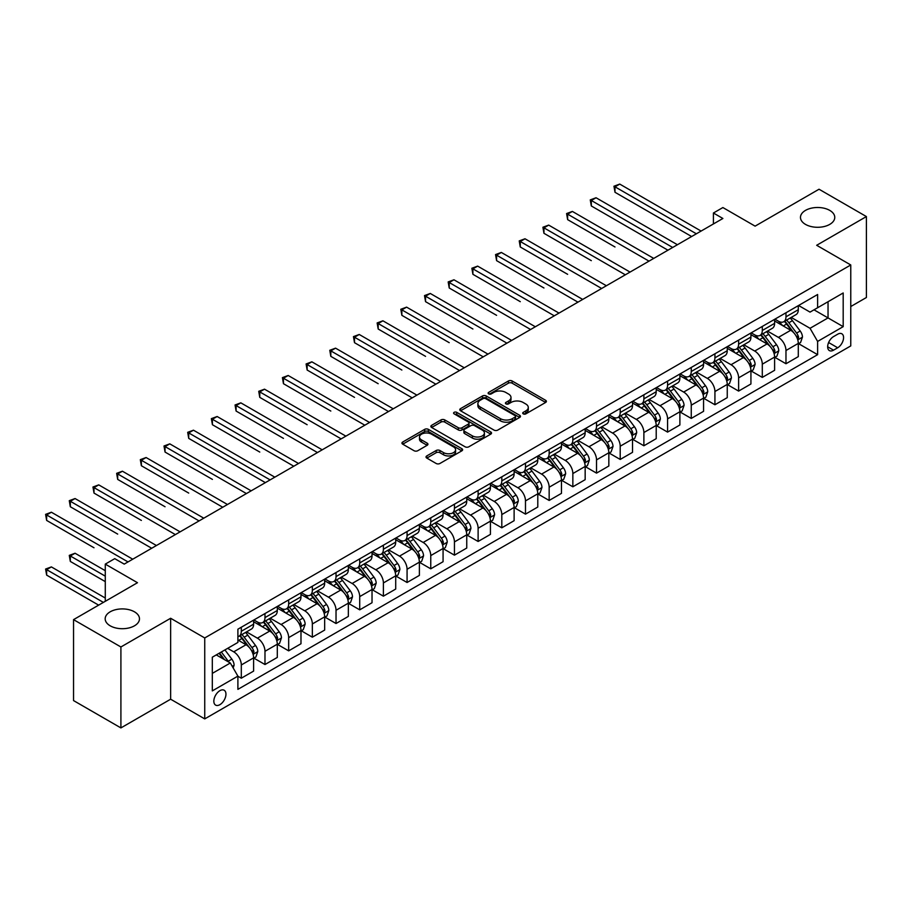 <?xml version="1.0" encoding="UTF-8"?>
<svg xmlns="http://www.w3.org/2000/svg" width="912" height="912" viewBox="0 0 912 912"><rect width="100%" height="100%" fill="white"/><g stroke="black" fill="none" stroke-linecap="round" stroke-linejoin="round"><path stroke-width="1.37" d="M523.26 413.866A1.835 1.06 0 0 0 525.859 413.866L545.627 402.454A2.633 1.516 0 0 0 546.391 401.383A2.633 1.516 0 0 0 545.627 400.311L512.145 380.988A2.633 1.516 0 0 0 508.429 380.988L488.672 392.388A1.835 1.06 0 0 0 488.137 393.14A1.835 1.06 0 0 0 488.672 393.893A1.835 1.06 0 0 0 491.272 393.893L493.837 392.422A8.413 4.856 0 0 1 505.738 392.422L508.52 394.03A8.413 4.856 0 0 1 510.994 397.461A8.413 4.856 0 0 1 508.52 400.904L505.966 402.374A1.835 1.06 0 0 0 505.43 403.127A1.835 1.06 0 0 0 505.966 403.879A1.835 1.06 0 0 0 508.565 403.879L511.13 402.409A8.413 4.856 0 0 1 523.032 402.409L525.814 404.016A8.413 4.856 0 0 1 528.287 407.447A8.413 4.856 0 0 1 525.814 410.89L523.26 412.361A1.835 1.06 0 0 0 522.724 413.113A1.835 1.06 0 0 0 523.26 413.866L523.26 412.361M134.452 611.815A17.146 9.895 0 0 0 115.767 609.661A17.146 9.895 0 0 0 105.176 618.815A17.146 9.895 0 0 0 110.204 625.814A17.146 9.895 0 0 0 128.888 627.958A17.146 9.895 0 0 0 139.479 618.815A17.146 9.895 0 0 0 134.452 611.815M829.738 210.387A17.146 9.895 0 0 0 811.053 208.244A17.146 9.895 0 0 0 800.474 217.387A17.146 9.895 0 0 0 805.49 224.386A17.146 9.895 0 0 0 824.174 226.541A17.146 9.895 0 0 0 834.765 217.387A17.146 9.895 0 0 0 829.738 210.387M219.895 704.668A8.573 4.948 120 0 0 225.492 697.121A8.573 4.948 120 0 0 224.181 690.247A8.573 4.948 120 0 0 219.895 690.669A8.573 4.948 120 0 0 214.297 698.227A8.573 4.948 120 0 0 215.608 705.101A8.573 4.948 120 0 0 219.895 704.668M426.793 455.92A2.633 1.516 0 0 0 426.029 457.003A2.633 1.516 0 0 0 426.793 458.075L436.187 463.49A2.633 1.516 0 0 0 439.903 463.49L461.848 450.824A2.633 1.516 0 0 0 462.623 449.753A2.633 1.516 0 0 0 461.848 448.681L428.378 429.358A2.633 1.516 0 0 0 424.661 429.358L402.716 442.024A2.633 1.516 0 0 0 401.941 443.095A2.633 1.516 0 0 0 402.716 444.167L414.059 450.722A2.633 1.516 0 0 0 417.776 450.722L427.169 445.295A2.633 1.516 0 0 0 427.933 444.224A2.633 1.516 0 0 0 427.169 443.152L421.538 439.903A7.034 4.058 0 0 1 419.486 437.03A7.034 4.058 0 0 1 423.829 433.28A7.034 4.058 0 0 1 431.49 434.158L453.526 446.88A7.034 4.058 0 0 1 455.59 449.753A7.034 4.058 0 0 1 451.246 453.503A7.034 4.058 0 0 1 443.574 452.626L439.903 450.505A2.633 1.516 0 0 0 436.187 450.505L426.793 455.92L426.793 458.075M850.771 306.535L866.4 297.506L866.4 216.566L819.033 189.229L755.102 226.142L722.885 207.548L713.412 213.009L722.885 218.481L124.226 564.118L114.752 558.657L105.279 564.118L105.279 601.304M120.908 646.973L120.908 727.913L170.635 699.208L170.635 618.268L120.908 646.973L73.541 619.636L137.484 582.711L105.279 564.118M170.635 618.268L204.744 637.955L850.771 264.97L850.771 345.91L204.744 718.895L204.744 637.955M866.4 216.566L816.673 245.282L850.771 264.97M494.019 430.099A2.633 1.516 0 0 0 497.735 430.099L519.68 417.434A2.633 1.516 0 0 0 520.456 416.362A2.633 1.516 0 0 0 519.68 415.291L486.21 395.968A2.633 1.516 0 0 0 482.494 395.968L460.549 408.633A2.633 1.516 0 0 0 459.773 409.705A2.633 1.516 0 0 0 460.549 410.776L494.019 430.099M454.871 414.265A1.835 1.06 0 0 1 456.73 414.527L456.73 412.338L490.77 431.98A2.633 1.516 0 0 1 491.534 433.052A2.633 1.516 0 0 1 490.77 434.135L468.825 446.8A2.633 1.516 0 0 1 465.097 446.8L431.627 427.477L431.627 425.323A2.633 1.516 0 0 0 430.863 426.406A2.633 1.516 0 0 0 431.627 427.477M431.627 425.323L441.02 419.908A2.633 1.516 0 0 1 444.737 419.908L458.314 427.739A2.633 1.516 0 0 0 462.031 427.739L468.266 424.148A2.633 1.516 0 0 0 469.03 423.077A2.633 1.516 0 0 0 468.266 421.994L454.13 413.843A1.835 1.06 0 0 1 453.595 413.09A1.835 1.06 0 0 1 454.723 412.11A1.835 1.06 0 0 1 456.73 412.338M120.908 727.913L73.541 700.576L73.541 619.636M837.695 334.202L833.534 336.608A8.311 4.799 120 0 0 828.107 343.927A8.311 4.799 120 0 0 829.373 350.584A8.311 4.799 120 0 0 833.534 350.174L837.695 347.768A8.311 4.799 120 0 0 843.121 340.45A8.311 4.799 120 0 0 841.856 333.792A8.311 4.799 120 0 0 837.695 334.202M798.581 305.497L810.038 312.109L817.619 307.732L817.619 294.496L237.895 629.2L237.895 642.436L212.314 657.199L212.314 690.897L237.895 676.123L237.895 689.358L817.619 354.665L817.619 341.43L810.038 328.297L791.206 317.422M817.619 307.732L843.19 292.969L843.19 326.656L817.619 341.43M170.635 699.208L204.744 718.895M713.412 213.009L713.412 223.953M814.017 309.818L828.039 317.912L828.039 301.724L843.19 292.969M810.038 328.297L828.039 317.912L843.19 326.656M212.314 673.387L230.314 663.001L216.292 654.907M237.895 676.237L241.304 678.209L241.304 664.973A10.716 6.19 -120 0 0 233.723 651.841L227.658 648.341M241.304 678.209L253.616 671.095L253.616 657.86A10.716 6.19 -120 0 0 246.035 644.738L237.895 640.03M253.901 658.133L264.982 664.529L264.982 651.293A10.716 6.19 -120 0 0 257.412 638.172L246.525 631.891M264.982 664.529L277.305 657.427L277.305 644.191A10.716 6.19 -120 0 0 269.724 631.058L253.616 621.767M277.579 644.465L288.671 650.86L288.671 637.625A10.716 6.19 -120 0 0 281.09 624.503L270.203 618.222M288.671 650.86L300.983 643.747L300.983 630.511A10.716 6.19 -120 0 0 293.402 617.39L277.305 608.087M301.268 630.785L312.349 637.192L312.349 623.956A10.716 6.19 -120 0 0 304.768 610.823L293.892 604.542M312.349 637.192L324.661 630.078L324.661 616.843A10.716 6.19 -120 0 0 317.08 603.721L300.983 594.419M324.946 617.116L336.026 623.512L336.026 610.276A10.716 6.19 -120 0 0 328.457 597.155L317.57 590.873M336.026 623.512L348.338 616.409L348.338 603.174A10.716 6.19 -120 0 0 340.769 590.041L324.661 580.75M348.623 603.448L359.716 609.843L359.716 596.608A10.716 6.19 -120 0 0 352.135 583.486L341.248 577.205M359.716 609.843L372.028 602.729L372.028 589.494A10.716 6.19 -120 0 0 364.447 576.373L348.338 567.07M372.313 589.768L383.393 596.174L383.393 582.939A10.716 6.19 -120 0 0 375.812 569.806L364.937 563.525M383.393 596.174L395.705 589.061L395.705 575.825A10.716 6.19 -120 0 0 388.124 562.704L372.028 553.402M395.99 576.099L407.071 582.494L407.071 569.259A10.716 6.19 -120 0 0 399.502 556.138L388.615 549.856M407.071 582.494L419.383 575.392L419.383 562.157A10.716 6.19 -120 0 0 411.814 549.024L395.705 539.733M419.668 562.43L430.76 568.826L430.76 555.59A10.716 6.19 -120 0 0 423.179 542.469L412.292 536.188M430.76 568.826L443.072 561.712L443.072 548.477A10.716 6.19 -120 0 0 435.491 535.355L419.383 526.053M443.357 548.75L454.438 555.157L454.438 541.922A10.716 6.19 -120 0 0 446.857 528.789L435.982 522.508M454.438 555.157L466.75 548.044L466.75 534.808A10.716 6.19 -120 0 0 459.169 521.687L443.072 512.384M467.035 535.082L478.116 541.477L478.116 528.242A10.716 6.19 -120 0 0 470.535 515.12L459.659 508.839M478.116 541.477L490.428 534.375L490.428 521.14A10.716 6.19 -120 0 0 482.858 508.007L466.75 498.716M490.713 521.413L501.805 527.809L501.805 514.573A10.716 6.19 -120 0 0 494.224 501.452L483.337 495.17M501.805 527.809L514.117 520.695L514.117 507.46A10.716 6.19 -120 0 0 506.536 494.338L490.428 485.036M514.402 507.733L525.483 514.14L525.483 500.905A10.716 6.19 -120 0 0 517.902 487.772L507.026 481.49M525.483 514.14L537.795 507.026L537.795 493.791A10.716 6.19 -120 0 0 530.214 480.67L514.117 471.367M538.08 494.065L549.161 500.46L549.161 487.225A10.716 6.19 -120 0 0 541.58 474.103L530.704 467.822M549.161 500.46L561.473 493.358L561.473 480.122A10.716 6.19 -120 0 0 553.903 466.99L537.795 457.699M561.758 480.396L572.85 486.791L572.85 473.556A10.716 6.19 -120 0 0 565.269 460.435L554.382 454.153M572.85 486.791L585.162 479.678L585.162 466.442A10.716 6.19 -120 0 0 577.581 453.321L561.473 444.019M585.447 466.716L596.528 473.123L596.528 459.887A10.716 6.19 -120 0 0 588.947 446.755L578.071 440.473M596.528 473.123L608.84 466.009L608.84 452.774A10.716 6.19 -120 0 0 601.259 439.652L585.162 430.35M609.125 453.047L620.206 459.443L620.206 446.207A10.716 6.19 -120 0 0 612.625 433.086L601.749 426.805M620.206 459.443L632.518 452.341L632.518 439.105A10.716 6.19 -120 0 0 624.948 425.972L608.84 416.681M632.803 439.379L643.883 445.774L643.883 432.539A10.716 6.19 -120 0 0 636.314 419.417L625.427 413.136M643.883 445.774L656.207 438.661L656.207 425.425A10.716 6.19 -120 0 0 648.626 412.304L632.518 403.001M656.492 425.699L667.573 432.106L667.573 418.87A10.716 6.19 -120 0 0 659.992 405.737L649.116 399.456M667.573 432.106L679.885 424.992L679.885 411.757A10.716 6.19 -120 0 0 672.304 398.635L656.207 389.333M680.17 412.03L691.25 418.426L691.25 405.19A10.716 6.19 -120 0 0 683.669 392.069L672.794 385.787M691.25 418.426L703.562 411.323L703.562 398.088A10.716 6.19 -120 0 0 695.993 384.955L679.885 375.664M703.847 398.362L714.928 404.757L714.928 391.522A10.716 6.19 -120 0 0 707.359 378.4L696.472 372.119M714.928 404.757L727.252 397.643L727.252 384.408A10.716 6.19 -120 0 0 719.671 371.287L703.562 361.984M727.537 384.682L738.617 391.088L738.617 377.853A10.716 6.19 -120 0 0 731.036 364.72L720.161 358.439M738.617 391.088L750.929 383.975L750.929 370.739A10.716 6.19 -120 0 0 743.348 357.618L727.252 348.316M751.214 371.013L762.295 377.408L762.295 364.173A10.716 6.19 -120 0 0 754.714 351.052L743.839 344.77M762.295 377.408L774.607 370.306L774.607 357.071A10.716 6.19 -120 0 0 767.038 343.938L750.929 334.647M774.892 357.344L785.973 363.74L785.973 350.504A10.716 6.19 -120 0 0 778.403 337.383L767.516 331.102M785.973 363.74L798.296 356.626L798.296 343.391A10.716 6.19 -120 0 0 790.715 330.269L774.607 320.967M774.892 319.166L778.403 321.195A10.716 6.19 -120 0 0 783.761 321.719A10.716 6.19 -120 0 0 785.973 316.817L785.973 312.77M751.214 332.834L754.714 334.864A10.716 6.19 -120 0 0 760.072 335.388A10.716 6.19 -120 0 0 762.295 330.486L762.295 326.439M727.537 346.514L731.036 348.532A10.716 6.19 -120 0 0 736.394 349.068A10.716 6.19 -120 0 0 738.617 344.155L738.617 340.108M703.847 360.183L707.359 362.212A10.716 6.19 -120 0 0 712.717 362.737A10.716 6.19 -120 0 0 714.928 357.835L714.928 353.788M680.17 373.852L683.669 375.881A10.716 6.19 -120 0 0 689.027 376.405A10.716 6.19 -120 0 0 691.25 371.503L691.25 367.456M656.492 387.532L659.992 389.549A10.716 6.19 -120 0 0 665.35 390.085A10.716 6.19 -120 0 0 667.573 385.172L667.573 381.125M632.803 401.2L636.314 403.229A10.716 6.19 -120 0 0 641.672 403.754A10.716 6.19 -120 0 0 643.883 398.852L643.883 394.805M609.125 414.869L612.625 416.898A10.716 6.19 -120 0 0 617.983 417.422A10.716 6.19 -120 0 0 620.206 412.52L620.206 408.473M585.447 428.549L588.947 430.567A10.716 6.19 -120 0 0 594.305 431.102A10.716 6.19 -120 0 0 596.528 426.189L596.528 422.142M561.758 442.217L565.269 444.247A10.716 6.19 -120 0 0 570.627 444.771A10.716 6.19 -120 0 0 572.85 439.869L572.85 435.822M538.08 455.886L541.58 457.915A10.716 6.19 -120 0 0 546.938 458.44A10.716 6.19 -120 0 0 549.161 453.538L549.161 449.491M514.402 469.566L517.902 471.584A10.716 6.19 -120 0 0 523.26 472.12A10.716 6.19 -120 0 0 525.483 467.206L525.483 463.159M490.713 483.235L494.224 485.264A10.716 6.19 -120 0 0 499.582 485.788A10.716 6.19 -120 0 0 501.805 480.886L501.805 476.839M467.035 496.903L470.535 498.932A10.716 6.19 -120 0 0 475.904 499.457A10.716 6.19 -120 0 0 478.116 494.555L478.116 490.508M443.357 510.583L446.857 512.601A10.716 6.19 -120 0 0 452.215 513.137A10.716 6.19 -120 0 0 454.438 508.223L454.438 504.176M419.668 524.252L423.179 526.281A10.716 6.19 -120 0 0 428.537 526.805A10.716 6.19 -120 0 0 430.76 521.903L430.76 517.856M395.99 537.92L399.502 539.95A10.716 6.19 -120 0 0 404.86 540.474A10.716 6.19 -120 0 0 407.071 535.572L407.071 531.525M372.313 551.6L375.812 553.618A10.716 6.19 -120 0 0 381.17 554.154A10.716 6.19 -120 0 0 383.393 549.241L383.393 545.194M348.623 565.269L352.135 567.298A10.716 6.19 -120 0 0 357.493 567.823A10.716 6.19 -120 0 0 359.716 562.921L359.716 558.874M324.946 578.938L328.457 580.967A10.716 6.19 -120 0 0 333.815 581.491A10.716 6.19 -120 0 0 336.026 576.589L336.026 572.542M301.268 592.618L304.768 594.635A10.716 6.19 -120 0 0 310.126 595.171A10.716 6.19 -120 0 0 312.349 590.258L312.349 586.211M277.579 606.286L281.09 608.315A10.716 6.19 -120 0 0 286.448 608.84A10.716 6.19 -120 0 0 288.671 603.938L288.671 599.891M253.901 619.955L257.412 621.984A10.716 6.19 -120 0 0 262.77 622.508A10.716 6.19 -120 0 0 264.982 617.606L264.982 613.559M798.581 343.664L817.619 354.665M783.761 321.719L796.073 314.606A10.716 6.19 -120 0 0 798.296 309.704L798.296 305.657M760.072 335.388L772.396 328.286A10.716 6.19 -120 0 0 774.607 323.372L774.607 319.325M736.394 349.068L748.706 341.954A10.716 6.19 -120 0 0 750.929 337.052L750.929 333.005M712.717 362.737L725.029 355.623A10.716 6.19 -120 0 0 727.252 350.721L727.252 346.674M689.027 376.405L701.351 369.303A10.716 6.19 -120 0 0 703.562 364.39L703.562 360.343M665.35 390.085L677.662 382.972A10.716 6.19 -120 0 0 679.885 378.07L679.885 374.023M641.672 403.754L653.984 396.64A10.716 6.19 -120 0 0 656.207 391.738L656.207 387.691M617.983 417.422L630.306 410.32A10.716 6.19 -120 0 0 632.518 405.407L632.518 401.36M594.305 431.102L606.617 423.989A10.716 6.19 -120 0 0 608.84 419.087L608.84 415.04M570.627 444.771L582.939 437.657A10.716 6.19 -120 0 0 585.162 432.755L585.162 428.708M546.938 458.44L559.261 451.337A10.716 6.19 -120 0 0 561.473 446.424L561.473 442.377M523.26 472.12L535.572 465.006A10.716 6.19 -120 0 0 537.795 460.104L537.795 456.057M499.582 485.788L511.894 478.675A10.716 6.19 -120 0 0 514.117 473.773L514.117 469.726M475.904 499.457L488.216 492.355A10.716 6.19 -120 0 0 490.428 487.441L490.428 483.394M452.215 513.137L464.527 506.023A10.716 6.19 -120 0 0 466.75 501.121L466.75 497.074M428.537 526.805L440.849 519.692A10.716 6.19 -120 0 0 443.072 514.79L443.072 510.743M404.86 540.474L417.172 533.372A10.716 6.19 -120 0 0 419.383 528.458L419.383 524.411M381.17 554.154L393.482 547.04A10.716 6.19 -120 0 0 395.705 542.138L395.705 538.091M357.493 567.823L369.805 560.709A10.716 6.19 -120 0 0 372.028 555.807L372.028 551.76M333.815 581.491L346.127 574.389A10.716 6.19 -120 0 0 348.338 569.476L348.338 565.429M310.126 595.171L322.438 588.058A10.716 6.19 -120 0 0 324.661 583.156L324.661 579.109M286.448 608.84L298.76 601.726A10.716 6.19 -120 0 0 300.983 596.824L300.983 592.777M262.77 622.508L275.082 615.406A10.716 6.19 -120 0 0 277.305 610.493L277.305 606.446M237.895 636.622A10.716 6.19 -120 0 0 239.081 636.188L251.393 629.075A10.716 6.19 -120 0 0 253.616 624.173L253.616 620.126M239.081 636.188A10.716 6.19 -120 0 0 241.304 631.275L241.304 627.228M230.314 663.001L237.895 676.123M524.001 414.128L525.814 413.079A8.413 4.856 0 0 0 528.287 409.636L528.287 407.447M510.994 397.461L510.994 399.65A8.413 4.856 0 0 1 508.52 403.093L506.707 404.141M545.627 400.311L545.627 402.454L512.145 383.177A2.633 1.516 0 0 0 508.429 383.177L489.413 394.155M519.646 417.457L486.21 398.145A2.633 1.516 0 0 0 482.494 398.145L460.583 410.799L460.549 408.633M515.029 417.115A1.835 1.06 0 0 0 515.576 416.362A1.835 1.06 0 0 0 515.029 415.61L485.651 398.647A1.835 1.06 0 0 0 483.052 398.647L480.35 400.208A8.413 4.856 0 0 0 477.888 403.64A8.413 4.856 0 0 0 480.35 407.071L500.437 418.665A8.413 4.856 0 0 0 512.339 418.665L515.029 417.115L515.029 419.303A1.835 1.06 0 0 0 515.576 418.551L515.576 416.362M477.888 403.64L477.888 405.829A8.413 4.856 0 0 0 480.35 409.26L480.35 407.071M515.029 419.303L512.339 420.854A8.413 4.856 0 0 1 500.437 420.854L480.35 409.26M431.661 427.489L441.02 422.096L441.02 419.908M469.03 423.077L469.03 425.254A2.633 1.516 0 0 1 468.266 426.337L462.031 429.928A2.633 1.516 0 0 1 458.314 429.928L444.737 422.096A2.633 1.516 0 0 0 441.02 422.096M456.73 414.527L490.724 434.146M472.405 435.879A7.034 4.058 0 0 0 480.065 436.757A7.034 4.058 0 0 0 484.409 433.006A7.034 4.058 0 0 0 482.345 430.133L474.582 425.653A2.633 1.516 0 0 0 470.866 425.653L464.641 429.244A2.633 1.516 0 0 0 463.866 430.316A2.633 1.516 0 0 0 464.641 431.387L472.405 435.879L472.405 438.068A7.034 4.058 0 0 0 480.065 438.946A7.034 4.058 0 0 0 484.409 435.195L484.409 433.006M463.866 430.316L463.866 432.505A2.633 1.516 0 0 0 464.641 433.576L464.641 431.387M472.405 438.068L464.641 433.576M455.59 449.753L455.59 451.942A7.034 4.058 0 0 1 451.246 455.692A7.034 4.058 0 0 1 443.574 454.814L439.903 452.694A2.633 1.516 0 0 0 436.187 452.694L426.827 458.098M419.486 437.03L419.486 439.219A7.034 4.058 0 0 0 421.538 442.092L421.538 439.903M427.135 445.318L421.538 442.092M461.814 450.847L428.378 431.536A2.633 1.516 0 0 0 424.661 431.536L402.751 444.19M798.296 343.835L800.565 342.524L802.457 337.052A7.102 4.104 -120 0 0 800.189 330.999L792.448 320.671A20.497 11.833 -120 0 0 790.214 317.992M782.519 325.538A20.497 11.833 -120 0 0 778.324 321.149M797.647 339.481L798.627 337.349A7.102 4.104 -120 0 0 796.598 333.085L788.857 322.745A20.497 11.833 -120 0 0 786.611 320.066M784.708 321.172A17.009 9.827 60 0 1 787.501 324.341L794.056 333.097M614.996 246.981L567.629 219.632L567.629 214.16L572.371 211.424L653.744 258.404M784.343 321.389A20.497 11.833 60 0 1 786.577 324.056L791.73 330.931M696.369 233.791L614.996 186.823L619.738 184.087L701.1 231.067M691.627 236.527L614.996 192.284L614.996 186.823L613.958 186.219L619.738 184.087M614.996 192.284L613.958 186.219M774.607 357.504L776.887 356.193L778.78 350.721A7.102 4.104 -120 0 0 776.511 344.679L768.77 334.339A20.497 11.833 -120 0 0 766.536 331.66M758.841 339.207A20.497 11.833 -120 0 0 754.634 334.818M773.969 353.161L774.949 351.029A7.102 4.104 -120 0 0 772.909 346.754L765.168 336.425A20.497 11.833 -120 0 0 762.934 333.746M761.03 334.841A17.009 9.827 60 0 1 763.823 338.021L770.366 346.765M591.318 260.65L543.951 233.301L543.951 227.84L548.693 225.104L630.055 272.084M760.665 335.057A20.497 11.833 60 0 1 762.899 337.736L768.041 344.599M750.929 371.173L753.198 369.862L755.102 364.39A7.102 4.104 -120 0 0 752.833 358.348L745.093 348.019A20.497 11.833 -120 0 0 742.858 345.34M735.152 352.887A20.497 11.833 -120 0 0 730.957 348.487M750.28 366.829L751.26 364.697A7.102 4.104 -120 0 0 749.231 360.422L741.49 350.094A20.497 11.833 -120 0 0 739.256 347.415M737.352 348.521A17.009 9.827 60 0 1 740.134 351.69L746.689 360.434M567.629 274.318L520.273 246.981L520.273 241.509L525.004 238.773L606.377 285.752M736.976 348.726A20.497 11.833 60 0 1 739.222 351.405L744.363 358.279M727.252 384.853L729.52 383.542L731.413 378.07A7.102 4.104 -120 0 0 729.144 372.016L721.403 361.688A20.497 11.833 -120 0 0 719.169 359.009M711.474 366.556A20.497 11.833 -120 0 0 707.279 362.167M726.602 380.498L727.582 378.366A7.102 4.104 -120 0 0 725.553 374.102L717.812 363.763A20.497 11.833 -120 0 0 715.567 361.084M713.663 362.189A17.009 9.827 60 0 1 716.456 365.359L723.011 374.114M543.951 287.998L496.595 260.65L496.595 255.178L501.326 252.442L582.7 299.421M713.298 362.406A20.497 11.833 60 0 1 715.532 365.074L720.685 371.948M672.68 247.471L591.318 200.492L596.049 197.756L677.422 244.735M667.949 250.207L591.318 205.964L591.318 200.492L590.269 199.888L596.049 197.756M591.318 205.964L590.269 199.888M649.002 261.14L566.591 213.556L572.371 211.424M567.629 219.632L566.591 213.556M625.324 274.808L542.914 227.236L548.693 225.104M543.951 233.301L542.914 227.236M703.562 398.521L705.842 397.21L707.735 391.738A7.102 4.104 -120 0 0 705.466 385.696L697.726 375.356A20.497 11.833 -120 0 0 695.491 372.677M687.796 380.224A20.497 11.833 -120 0 0 683.601 375.835M702.924 394.178L703.904 392.046A7.102 4.104 -120 0 0 701.864 387.771L694.123 377.443A20.497 11.833 -120 0 0 691.889 374.764M689.985 375.858A17.009 9.827 60 0 1 692.778 379.039L699.322 387.782M520.273 301.667L472.906 274.318L472.906 268.858L477.649 266.122L559.01 313.101M689.62 376.075A20.497 11.833 60 0 1 691.855 378.754L696.996 385.616M601.646 288.488L519.224 240.905L525.004 238.773M520.273 246.981L519.224 240.905M679.885 412.19L682.153 410.879L684.057 405.407A7.102 4.104 -120 0 0 681.788 399.365L674.048 389.036A20.497 11.833 -120 0 0 671.813 386.357M664.107 393.893A20.497 11.833 -120 0 0 659.912 389.504M679.235 407.846L680.215 405.715A7.102 4.104 -120 0 0 678.186 401.44L670.445 391.111A20.497 11.833 -120 0 0 668.211 388.432M666.307 389.538A17.009 9.827 60 0 1 669.1 392.707L675.644 401.451M496.595 315.335L449.228 287.998L449.228 282.526L453.959 279.79L535.333 326.77M665.931 389.743A20.497 11.833 60 0 1 668.177 392.422L673.318 399.296M656.207 425.87L658.475 424.559L660.368 419.087A7.102 4.104 -120 0 0 658.099 413.033L650.359 402.705A20.497 11.833 -120 0 0 648.124 400.026M640.429 407.573A20.497 11.833 -120 0 0 636.234 403.184M655.557 421.515L656.537 419.383A7.102 4.104 -120 0 0 654.508 415.12L646.768 404.78A20.497 11.833 -120 0 0 644.533 402.101M642.618 403.207A17.009 9.827 60 0 1 645.411 406.376L651.966 415.131M472.906 329.015L425.551 301.667L425.551 296.195L430.282 293.459L511.655 340.438M642.253 403.412A20.497 11.833 60 0 1 644.488 406.091L649.64 412.965M632.518 439.538L634.798 438.227L636.69 432.755A7.102 4.104 -120 0 0 634.421 426.713L626.681 416.374A20.497 11.833 -120 0 0 624.446 413.695M616.751 421.241A20.497 11.833 -120 0 0 612.556 416.852M631.879 435.195L632.86 433.063A7.102 4.104 -120 0 0 630.819 428.788L623.078 418.46A20.497 11.833 -120 0 0 620.844 415.781M618.94 416.875A17.009 9.827 60 0 1 621.733 420.056L628.277 428.8M449.228 342.684L401.861 315.335L401.861 309.875L406.604 307.139L487.966 354.118M618.575 417.092A20.497 11.833 60 0 1 620.81 419.771L625.951 426.634M608.84 453.207L611.108 451.896L613.012 446.424A7.102 4.104 -120 0 0 610.744 440.382L603.003 430.054A20.497 11.833 -120 0 0 600.769 427.375M593.062 434.91A20.497 11.833 -120 0 0 588.867 430.521M608.19 448.864L609.17 446.732A7.102 4.104 -120 0 0 607.141 442.457L599.401 432.128A20.497 11.833 -120 0 0 597.166 429.449M595.262 430.555A17.009 9.827 60 0 1 598.055 433.724L604.599 442.468M425.551 356.353L378.184 329.015L378.184 323.543L382.915 320.807L464.288 367.787M594.886 430.76A20.497 11.833 60 0 1 597.132 433.439L602.273 440.314M585.162 466.887L587.431 465.576L589.323 460.104A7.102 4.104 -120 0 0 587.066 454.051L579.314 443.722A20.497 11.833 -120 0 0 577.079 441.043M569.384 448.59A20.497 11.833 -120 0 0 565.189 444.201M584.512 462.532L585.493 460.4A7.102 4.104 -120 0 0 583.463 456.137L575.723 445.797A20.497 11.833 -120 0 0 573.488 443.118M571.573 444.224A17.009 9.827 60 0 1 574.366 447.393L580.921 456.148M401.861 370.033L354.506 342.684L354.506 337.212L359.237 334.476L440.61 381.455M571.208 444.429A20.497 11.833 60 0 1 573.443 447.108L578.596 453.982M577.957 302.157L495.547 254.573L501.326 252.442M496.595 260.65L495.547 254.573M554.279 315.826L471.869 268.253L477.649 266.122M472.906 274.318L471.869 268.253M530.602 329.506L448.18 281.922L453.959 279.79M449.228 287.998L448.18 281.922M506.912 343.174L424.502 295.591L430.282 293.459M425.551 301.667L424.502 295.591M483.235 356.843L400.824 309.271L406.604 307.139M401.861 315.335L400.824 309.271M561.473 480.556L563.753 479.245L565.645 473.773A7.102 4.104 -120 0 0 563.377 467.731L555.636 457.391A20.497 11.833 -120 0 0 553.402 454.712M545.707 462.259A20.497 11.833 -120 0 0 541.511 457.87M560.834 476.212L561.815 474.08A7.102 4.104 -120 0 0 559.774 469.805L552.034 459.477A20.497 11.833 -120 0 0 549.799 456.798M547.895 457.892A17.009 9.827 60 0 1 550.688 461.073L557.243 469.817M378.184 383.701L330.817 356.353L330.817 350.881L335.559 348.156L416.921 395.135M547.531 458.109A20.497 11.833 60 0 1 549.765 460.788L554.906 467.651M459.557 370.523L377.146 322.939L382.915 320.807M378.184 329.015L377.146 322.939M537.795 494.224L540.064 492.913L541.967 487.441A7.102 4.104 -120 0 0 539.699 481.399L531.958 471.071A20.497 11.833 -120 0 0 529.724 468.392M522.017 475.927A20.497 11.833 -120 0 0 517.822 471.538M537.145 489.881L538.126 487.749A7.102 4.104 -120 0 0 536.096 483.474L528.356 473.146A20.497 11.833 -120 0 0 526.121 470.467M524.218 471.572A17.009 9.827 60 0 1 527.011 474.742L533.554 483.485M354.506 397.37L307.139 370.033L307.139 364.561L311.87 361.825L393.243 408.804M523.841 471.778A20.497 11.833 60 0 1 526.087 474.457L531.229 481.331M435.868 384.191L353.457 336.608L359.237 334.476M354.506 342.684L353.457 336.608M514.117 507.904L516.386 506.593L518.278 501.121A7.102 4.104 -120 0 0 516.021 495.068L508.28 484.739A20.497 11.833 -120 0 0 506.035 482.06M498.34 489.607A20.497 11.833 -120 0 0 494.144 485.218M513.467 503.549L514.448 501.418A7.102 4.104 -120 0 0 512.419 497.154L504.678 486.814A20.497 11.833 -120 0 0 502.444 484.135M500.528 485.241A17.009 9.827 60 0 1 503.321 488.41L509.876 497.165M330.817 411.05L283.461 383.701L283.461 378.229L288.192 375.493L369.565 422.473M500.164 485.446A20.497 11.833 60 0 1 502.398 488.125L507.551 494.999M412.19 397.86L329.779 350.288L335.559 348.156M330.817 356.353L329.779 350.288M490.428 521.573L492.708 520.262L494.6 514.79A7.102 4.104 -120 0 0 492.332 508.748L484.591 498.408A20.497 11.833 -120 0 0 482.357 495.729M474.662 503.276A20.497 11.833 -120 0 0 470.467 498.887M489.79 517.229L490.77 515.098A7.102 4.104 -120 0 0 488.729 510.823L480.989 500.494A20.497 11.833 -120 0 0 478.754 497.815M476.851 498.91A17.009 9.827 60 0 1 479.644 502.09L486.199 510.834M307.139 424.718L259.772 397.37L259.772 391.898L264.514 389.173L345.876 436.153M476.486 499.126A20.497 11.833 60 0 1 478.72 501.805L483.862 508.668M388.512 411.54L306.101 363.956L311.87 361.825M307.139 370.033L306.101 363.956M466.75 535.241L469.03 533.93L470.923 528.458A7.102 4.104 -120 0 0 468.654 522.416L460.913 512.088A20.497 11.833 -120 0 0 458.679 509.409M450.973 516.944A20.497 11.833 -120 0 0 446.777 512.555M466.1 530.898L467.081 528.766A7.102 4.104 -120 0 0 465.052 524.491L457.311 514.163A20.497 11.833 -120 0 0 455.077 511.484M453.173 512.59A17.009 9.827 60 0 1 455.966 515.759L462.509 524.503M283.461 438.387L236.094 411.05L236.094 405.578L240.825 402.842L322.198 449.821M452.808 512.795A20.497 11.833 60 0 1 455.042 515.474L460.184 522.348M364.823 425.209L282.412 377.625L288.192 375.493M283.461 383.701L282.412 377.625M443.072 548.921L445.341 547.61L447.233 542.138A7.102 4.104 -120 0 0 444.976 536.085L437.236 525.757A20.497 11.833 -120 0 0 434.99 523.078M427.295 530.624A20.497 11.833 -120 0 0 423.1 526.235M442.423 544.567L443.403 542.435A7.102 4.104 -120 0 0 441.374 538.171L433.633 527.831A20.497 11.833 -120 0 0 431.399 525.152M429.484 526.258A17.009 9.827 60 0 1 432.277 529.427L438.832 538.183M259.772 452.067L212.416 424.718L212.416 419.246L217.147 416.51L298.52 463.49M429.119 526.463A20.497 11.833 60 0 1 431.353 529.142L436.506 536.017M341.145 438.877L258.734 391.305L264.514 389.173M259.772 397.37L258.734 391.305M419.383 562.59L421.663 561.279L423.556 555.807A7.102 4.104 -120 0 0 421.287 549.765L413.546 539.425A20.497 11.833 -120 0 0 411.312 536.746M403.617 544.293A20.497 11.833 -120 0 0 399.422 539.904M418.745 558.247L419.725 556.115A7.102 4.104 -120 0 0 417.685 551.84L409.944 541.511A20.497 11.833 -120 0 0 407.71 538.832M405.806 539.927A17.009 9.827 60 0 1 408.599 543.107L415.154 551.851M236.094 465.736L265.358 482.63M405.441 540.143A20.497 11.833 60 0 1 407.675 542.822L412.817 549.685M395.705 576.259L397.985 574.948L399.878 569.476A7.102 4.104 -120 0 0 397.609 563.434L389.869 553.105A20.497 11.833 -120 0 0 387.634 550.426M379.928 557.962A20.497 11.833 -120 0 0 375.733 553.573M395.056 571.915L396.036 569.783A7.102 4.104 -120 0 0 394.007 565.508L386.266 555.18A20.497 11.833 -120 0 0 384.032 552.501M382.128 553.607A17.009 9.827 60 0 1 384.921 556.776L391.465 565.52M212.416 479.404L165.049 452.067L165.049 446.595L169.78 443.859L251.153 490.838M381.763 553.812A20.497 11.833 60 0 1 383.998 556.491L389.139 563.365M372.028 589.939L374.296 588.628L376.189 583.156A7.102 4.104 -120 0 0 373.931 577.102L366.191 566.774A20.497 11.833 -120 0 0 363.945 564.095M356.25 571.642A20.497 11.833 -120 0 0 352.055 567.253M371.378 585.584L372.358 583.452A7.102 4.104 -120 0 0 370.329 579.188L362.588 568.849A20.497 11.833 -120 0 0 360.354 566.17M358.439 567.275A17.009 9.827 60 0 1 361.232 570.445L367.787 579.2M188.727 493.084L141.371 465.736L141.371 460.264L146.102 457.528L227.476 504.507M358.074 567.481A20.497 11.833 60 0 1 360.308 570.16L365.461 577.034M348.338 603.607L350.618 602.296L352.511 596.824A7.102 4.104 -120 0 0 350.242 590.782L342.502 580.442A20.497 11.833 -120 0 0 340.267 577.763M332.572 585.31A20.497 11.833 -120 0 0 328.377 580.921M347.7 599.264L348.68 597.132A7.102 4.104 -120 0 0 346.651 592.857L338.899 582.529A20.497 11.833 -120 0 0 336.665 579.85M334.761 580.944A17.009 9.827 60 0 1 337.554 584.125L344.109 592.868M165.049 506.753L117.682 479.404L117.682 473.932L122.425 471.208L203.798 518.187M334.396 581.161A20.497 11.833 60 0 1 336.631 583.84L341.783 590.702M324.661 617.276L326.941 615.965L328.833 610.493A7.102 4.104 -120 0 0 326.564 604.451L318.824 594.122A20.497 11.833 -120 0 0 316.589 591.443M308.883 598.979A20.497 11.833 -120 0 0 304.688 594.59M324.011 612.932L324.991 610.801A7.102 4.104 -120 0 0 322.962 606.526L315.221 596.197A20.497 11.833 -120 0 0 312.987 593.518M311.083 594.624A17.009 9.827 60 0 1 313.876 597.793L320.42 606.537M141.371 520.421L94.004 493.084L94.004 487.612L98.747 484.876L180.109 531.856M310.718 594.829A20.497 11.833 60 0 1 312.953 597.508L318.094 604.382M300.983 630.956L303.251 629.645L305.144 624.173A7.102 4.104 -120 0 0 302.887 618.119L295.146 607.791A20.497 11.833 -120 0 0 292.9 605.112M285.205 612.659A20.497 11.833 -120 0 0 281.01 608.27M300.333 626.601L301.313 624.469A7.102 4.104 -120 0 0 299.284 620.206L291.544 609.866A20.497 11.833 -120 0 0 289.309 607.187M287.394 608.293A17.009 9.827 60 0 1 290.187 611.462L296.742 620.217M117.682 534.101L70.327 506.753L70.327 501.281L75.058 498.545L156.431 545.524M287.029 608.498A20.497 11.833 60 0 1 289.264 611.177L294.416 618.051M277.305 644.624L279.574 643.313L281.466 637.841A7.102 4.104 -120 0 0 279.197 631.799L271.457 621.46A20.497 11.833 -120 0 0 269.222 618.781M261.527 626.327A20.497 11.833 -120 0 0 257.332 621.938M276.655 640.281L277.636 638.149A7.102 4.104 -120 0 0 275.606 633.874L267.866 623.546A20.497 11.833 -120 0 0 265.62 620.867M263.716 621.961A17.009 9.827 60 0 1 266.509 625.142L273.064 633.886M94.004 547.77L46.637 520.421L46.637 514.949L51.38 512.225L132.753 559.204M263.351 622.178A20.497 11.833 60 0 1 265.586 624.857L270.739 631.72M253.616 658.293L255.896 656.982L257.788 651.51A7.102 4.104 -120 0 0 255.52 645.468L247.779 635.14A20.497 11.833 -120 0 0 245.545 632.461M252.966 653.95L253.958 651.818A7.102 4.104 -120 0 0 251.917 647.543L244.177 637.214A20.497 11.833 -120 0 0 241.942 634.535M240.038 635.641A17.009 9.827 60 0 1 242.831 638.81L249.375 647.554M105.279 570.684L75.058 553.242L70.327 555.978L70.327 561.439L105.279 581.617M239.674 635.846A20.497 11.833 60 0 1 241.908 638.525L247.049 645.4M70.327 561.439L69.278 555.374L105.279 576.156M69.278 555.374L75.058 553.242M233.153 667.926L234.099 665.19A7.102 4.104 -120 0 0 231.842 659.137L224.933 649.925M105.279 598.033L51.38 566.911L46.637 569.647L46.637 575.119L98.644 605.135M228.889 662.169A7.102 4.104 -120 0 0 228.239 661.223L221.331 652M219.553 653.026L224.512 659.65M219.062 653.311L223.269 658.931M46.637 575.119L45.6 569.042L103.387 602.399M45.6 569.042L51.38 566.911M317.467 452.557L235.057 404.974L240.825 402.842M236.094 411.05L235.057 404.974M293.778 466.226L211.367 418.642L217.147 416.51M212.416 424.718L211.367 418.642M270.1 479.894L188.727 432.915L193.469 430.19L274.831 477.17M265.369 482.63L188.727 438.387L188.727 432.915L187.69 432.322L193.469 430.19M188.727 438.387L187.69 432.322M246.422 493.574L164.012 445.991L169.78 443.859M165.049 452.067L164.012 445.991M222.733 507.243L140.323 459.659L146.102 457.528M141.371 465.736L140.323 459.659M199.055 520.912L116.645 473.339L122.425 471.208M117.682 479.404L116.645 473.339M175.378 534.592L92.967 487.008L98.747 484.876M94.004 493.084L92.967 487.008M151.688 548.26L69.278 500.677L75.058 498.545M70.327 506.753L69.278 500.677M128.011 561.929L45.6 514.357L51.38 512.225M46.637 520.421L45.6 514.357M233.723 651.841L246.035 644.738M257.412 638.172L269.724 631.058M281.09 624.503L293.402 617.39M304.768 610.823L317.08 603.721M328.457 597.155L340.769 590.041M352.135 583.486L364.447 576.373M375.812 569.806L388.124 562.704M399.502 556.138L411.814 549.024M423.179 542.469L435.491 535.355M446.857 528.789L459.169 521.687M470.535 515.12L482.858 508.007M494.224 501.452L506.536 494.338M517.902 487.772L530.214 480.67M541.58 474.103L553.903 466.99M565.269 460.435L577.581 453.321M588.947 446.755L601.259 439.652M612.625 433.086L624.948 425.972M636.314 419.417L648.626 412.304M659.992 405.737L672.304 398.635M683.669 392.069L695.993 384.955M707.359 378.4L719.671 371.287M731.036 364.72L743.348 357.618M754.714 351.052L767.038 343.938M778.403 337.383L790.715 330.269M785.973 316.817L798.296 309.704M785.973 350.504L798.296 343.391M762.295 364.173L774.607 357.071M762.295 330.486L774.607 323.372M738.617 377.853L750.929 370.739M738.617 344.155L750.929 337.052M714.928 391.522L727.252 384.408M714.928 357.835L727.252 350.721M691.25 405.19L703.562 398.088M691.25 371.503L703.562 364.39M667.573 418.87L679.885 411.757M667.573 385.172L679.885 378.07M643.883 432.539L656.207 425.425M643.883 398.852L656.207 391.738M620.206 446.207L632.518 439.105M620.206 412.52L632.518 405.407M596.528 459.887L608.84 452.774M596.528 426.189L608.84 419.087M572.85 473.556L585.162 466.442M572.85 439.869L585.162 432.755M549.161 487.225L561.473 480.122M549.161 453.538L561.473 446.424M525.483 500.905L537.795 493.791M525.483 467.206L537.795 460.104M501.805 514.573L514.117 507.46M501.805 480.886L514.117 473.773M478.116 528.242L490.428 521.14M478.116 494.555L490.428 487.441M454.438 541.922L466.75 534.808M454.438 508.223L466.75 501.121M430.76 555.59L443.072 548.477M430.76 521.903L443.072 514.79M407.071 569.259L419.383 562.157M407.071 535.572L419.383 528.458M383.393 582.939L395.705 575.825M383.393 549.241L395.705 542.138M359.716 596.608L372.028 589.494M359.716 562.921L372.028 555.807M336.026 610.276L348.338 603.174M336.026 576.589L348.338 569.476M312.349 623.956L324.661 616.843M312.349 590.258L324.661 583.156M288.671 637.625L300.983 630.511M288.671 603.938L300.983 596.824M264.982 651.293L277.305 644.191M264.982 617.606L277.305 610.493M241.304 664.973L253.616 657.86M241.304 631.275L253.616 624.173M828.609 342.524L837.695 347.768M827.663 346.788L833.534 350.174M525.814 413.079L525.814 410.89M505.966 403.879L505.966 402.374M508.52 403.093L508.52 400.904M488.672 393.893L488.672 392.388M508.429 383.177L508.429 380.988M512.145 383.177L512.145 380.988M482.494 398.145L482.494 395.968M486.21 398.145L486.21 395.968M519.68 417.434L519.68 415.291M500.437 420.854L500.437 418.665M512.339 420.854L512.339 418.665M444.737 422.096L444.737 419.908M458.314 429.928L458.314 427.739M462.031 429.928L462.031 427.739M468.266 426.337L468.266 424.148M490.77 434.135L490.77 431.98M436.187 452.694L436.187 450.505M439.903 452.694L439.903 450.505M443.574 454.814L443.574 452.626M427.169 445.295L427.169 443.152M402.716 444.167L402.716 442.024M424.661 431.536L424.661 429.358M428.378 431.536L428.378 429.358M461.848 450.824L461.848 448.681M797.761 339.868L802.412 337.189M788.857 322.745L792.448 320.671M783.271 325.972L786.577 324.056M796.598 333.085L800.189 330.999M796.028 335.855L798.627 337.349M774.083 353.548L778.734 350.858M765.168 336.425L768.77 334.339M759.593 339.64L762.899 337.736M772.909 346.754L776.511 344.679M772.35 349.524L774.949 351.029M750.394 367.217L755.045 364.526M741.49 350.094L745.093 348.019M735.904 353.32L739.222 351.405M749.231 360.422L752.833 358.348M748.672 363.204L751.26 364.697M726.716 380.885L731.367 378.206M717.812 363.763L721.403 361.688M712.226 366.989L715.532 365.074M725.553 374.102L729.144 372.016M724.983 376.873L727.582 378.366M703.038 394.565L707.689 391.875M694.123 377.443L697.726 375.356M688.549 380.657L691.855 378.754M701.864 387.771L705.466 385.696M701.305 390.541L703.904 392.046M679.349 408.234L684 405.544M670.445 391.111L674.048 389.036M664.859 394.337L668.177 392.422M678.186 401.44L681.788 399.365M677.627 404.221L680.215 405.715M655.671 421.903L660.322 419.224M646.768 404.78L650.359 402.705M641.182 408.006L644.488 406.091M654.508 415.12L658.099 413.033M653.938 417.89L656.537 419.383M631.993 435.583L636.644 432.892M623.078 418.46L626.681 416.374M617.504 421.675L620.81 419.771M630.819 428.788L634.421 426.713M630.26 431.558L632.86 433.063M608.315 449.251L612.955 446.561M599.401 432.128L603.003 430.054M593.815 435.355L597.132 433.439M607.141 442.457L610.744 440.382M606.583 445.238L609.17 446.732M584.626 462.92L589.277 460.241M575.723 445.797L579.314 443.722M570.137 449.023L573.443 447.108M583.463 456.137L587.066 454.051M582.893 458.907L585.493 460.4M560.948 476.6L565.6 473.909M552.034 459.477L555.636 457.391M546.459 462.692L549.765 460.788M559.774 469.805L563.377 467.731M559.216 472.576L561.815 474.08M537.271 490.268L541.922 487.578M528.356 473.146L531.958 471.071M522.77 476.372L526.087 474.457M536.096 483.474L539.699 481.399M535.538 486.256L538.126 487.749M513.581 503.937L518.233 501.258M504.678 486.814L508.28 484.739M499.092 490.04L502.398 488.125M512.419 497.154L516.021 495.068M511.849 499.924L514.448 501.418M489.904 517.617L494.555 514.927M480.989 500.494L484.591 498.408M475.414 503.709L478.72 501.805M488.729 510.823L492.332 508.748M488.171 513.593L490.77 515.098M466.226 531.286L470.877 528.595M457.311 514.163L460.913 512.088M451.725 517.389L455.042 515.474M465.052 524.491L468.654 522.416M464.493 527.273L467.081 528.766M442.537 544.954L447.188 542.275M433.633 527.831L437.236 525.757M428.047 531.058L431.353 529.142M441.374 538.171L444.976 536.085M440.804 540.941L443.403 542.435M418.859 558.634L423.51 555.944M409.944 541.511L413.546 539.425M404.369 544.726L407.675 542.822M417.685 551.84L421.287 549.765M417.126 554.61L419.725 556.115M395.181 572.303L399.832 569.612M386.266 555.18L389.869 553.105M380.692 558.406L383.998 556.491M394.007 565.508L397.609 563.434M393.448 568.29L396.036 569.783M371.492 585.971L376.143 583.292M362.588 568.849L366.191 566.774M357.002 572.075L360.308 570.16M370.329 579.188L373.931 577.102M369.77 581.959L372.358 583.452M347.814 599.651L352.465 596.961M338.899 582.529L342.502 580.442M333.325 585.743L336.631 583.84M346.651 592.857L350.242 590.782M346.081 595.627L348.68 597.132M324.136 613.32L328.787 610.63M315.221 596.197L318.824 594.122M309.647 599.423L312.953 597.508M322.962 606.526L326.564 604.451M322.403 609.307L324.991 610.801M300.447 626.989L305.098 624.31M291.544 609.866L295.146 607.791M285.958 613.092L289.264 611.177M299.284 620.206L302.887 618.119M298.726 622.976L301.313 624.469M276.769 640.669L281.42 637.978M267.866 623.546L271.457 621.46M262.28 626.761L265.586 624.857M275.606 633.874L279.197 631.799M275.036 636.644L277.636 638.149M253.091 654.337L257.743 651.647M244.177 637.214L247.779 635.14M238.602 640.441L241.908 638.525M251.917 647.543L255.52 645.468M251.359 650.324L253.958 651.818M232.252 666.364L234.053 665.327M228.239 661.223L231.842 659.137"/></g></svg>
